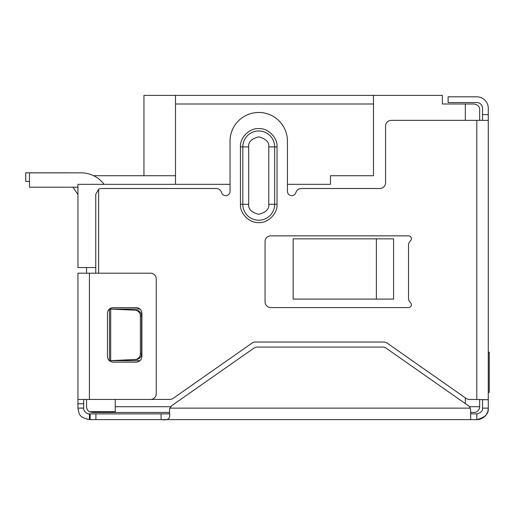 <?xml version="1.0" encoding="UTF-8"?>
<svg xmlns="http://www.w3.org/2000/svg" width="515" height="515" viewBox="0 0 515 515"><rect width="100%" height="100%" fill="white"/><g stroke="black" fill="none" stroke-linecap="round" stroke-linejoin="round"><path stroke-width="0.77" d="M473.929 412.451L470.646 412.451L473.929 412.451A5.736 5.736 0 0 0 479.665 406.708L479.665 399.415M169.557 412.451L92.294 412.451L89.423 411.685A5.736 5.736 0 0 1 86.552 406.708L86.552 399.447M115.244 399.447L115.244 411.685L89.423 411.685M86.552 267.543L86.552 273.195M376.368 238.851L393.582 238.851L393.582 299.106L293.151 299.106L293.151 238.851L376.368 238.851L376.368 299.106M143.942 175.718L143.942 95.378L442.366 95.378L442.366 103.985L473.929 103.985C477.843 104.738 479.755 106.65 479.665 109.721L479.665 120.356M373.497 95.378L373.497 175.718L330.456 175.718L330.456 184.331L287.434 184.331M230.044 184.331L77.945 184.331L77.945 267.543L95.751 267.543M479.665 109.721C479.748 106.65 477.836 104.738 473.929 103.985M175.506 95.378L175.506 103.985L373.497 103.985M175.506 103.985L175.506 184.331M93.653 175.718L175.506 175.718M72.982 187.196L77.424 193.788L72.982 187.196M29.49 181.434L25.75 181.434L25.75 172.828L66.042 172.828A14.349 14.349 0 0 1 66.847 172.853M77.945 194.509A14.349 14.349 0 0 1 77.424 193.788M411.395 304.719A2.871 2.871 0 0 1 408.524 307.59L270.787 307.59A5.736 5.736 0 0 1 265.051 301.848L265.051 241.593A5.736 5.736 0 0 1 270.787 235.851L408.524 235.851A2.871 2.871 0 0 1 410.436 240.859A5.736 5.736 0 0 0 408.524 245.14L408.524 298.301A5.736 5.736 0 0 0 410.436 302.582A2.871 2.871 0 0 1 411.395 304.719M151.146 399.415L169.802 399.415A5.736 5.736 0 0 0 173.098 398.372L252.093 343.061A5.736 5.736 0 0 1 255.382 342.024L383.759 342.024A5.736 5.736 0 0 1 387.048 343.061L466.043 398.372A5.736 5.736 0 0 0 469.339 399.415L488.278 399.704L488.278 408.144C488.838 413.732 485.014 417.562 476.8 419.622L470.652 419.622L470.646 410.326L470.214 408.144A5.736 5.736 0 0 0 468.199 405.627L386.044 348.101A5.736 5.736 0 0 0 382.754 347.065L257.249 347.065A5.736 5.736 0 0 0 253.953 348.101L171.926 405.537L169.879 408.15L169.48 410.449L169.699 415.727M95.751 273.195L95.751 194.245L98.623 189.275A5.736 5.736 0 0 1 101.494 188.509L216.113 188.509A5.736 5.736 0 0 1 221.617 192.604A4.307 4.307 0 0 0 230.044 191.374L230.044 141.162A28.692 28.692 0 0 1 258.736 112.47A28.692 28.692 0 0 1 287.434 141.162L287.434 191.374A4.307 4.307 0 0 0 295.861 192.604A5.736 5.736 0 0 1 301.359 188.509L379.825 188.509A5.736 5.736 0 0 0 385.568 182.767L385.568 126.098A5.736 5.736 0 0 1 391.303 120.356L488.278 120.356L488.278 399.704L482.536 399.704L482.536 408.144L488.278 408.144A11.478 11.478 0 0 1 476.8 419.622L476.8 413.886L470.646 413.886L470.646 419.622L162.985 419.622M98.623 189.275L98.623 273.195M277.025 204.288C277.72 213.48 267.955 223.272 258.749 222.577C249.569 223.265 239.752 213.538 240.453 204.288L240.453 146.897C239.752 137.711 249.524 127.913 258.736 128.615C267.922 127.92 277.733 137.685 277.025 146.897L277.025 204.288L274.669 204.288L274.669 146.897L268.779 146.897L268.779 204.288C269.351 209.039 266.004 212.386 258.736 214.33C251.475 212.386 248.121 209.039 248.694 204.288L248.694 146.897C248.121 142.153 251.475 138.805 258.736 136.855C266.004 138.805 269.351 142.153 268.779 146.897M111.884 360.648L136.224 359.496A5.736 5.614 -90 0 0 141.58 353.76L141.58 315.94A5.736 5.614 -90 0 0 136.224 310.204L109.495 309.026L138.793 309.026A5.736 5.736 0 0 1 140.074 309.167M140.177 360.506A5.736 5.736 0 0 1 138.793 360.674L109.495 360.674L109.495 309.026L111.884 309.052M169.693 415.496C169.796 419.094 166.957 420.472 161.182 419.622L95.899 419.622L95.899 413.886L90.157 413.886L90.157 419.622L95.899 419.622M169.641 413.886L161.034 413.886L161.182 419.622M161.034 413.886L95.899 413.886M90.157 419.622L89.423 419.622L89.423 413.886C86.057 414.337 82.883 409.322 83.681 408.144L83.681 399.447M90.157 413.886L89.423 413.886M165.824 413.886L169.435 413.886M89.423 419.622C78.937 417.343 79.13 414.253 77.945 408.144L83.681 408.144M482.536 408.144C482.819 410.938 480.907 412.85 476.8 413.886M77.945 408.144L83.681 408.054M83.681 403.754L77.945 403.754L77.945 408.054M77.945 403.754L77.945 273.195L150.509 273.195A5.736 5.736 0 0 1 156.245 278.93L156.245 393.711A5.736 5.736 0 0 1 150.509 399.447L89.423 399.447L89.423 273.195M77.945 399.447L89.423 399.447M136.16 362.148L113.203 362.148C109.708 361.82 107.796 359.908 107.461 356.406L107.461 313.365C107.79 309.869 109.701 307.957 113.203 307.622L136.16 307.622C139.655 307.951 141.567 309.863 141.895 313.365L141.895 356.406C141.573 359.901 139.655 361.813 136.16 362.148M482.536 120.356L482.536 108.292A5.736 5.736 0 0 0 476.8 102.549L448.102 102.549L448.102 96.814L476.8 96.814A11.478 11.478 0 0 1 488.278 108.292L488.278 120.356M136.224 310.204L135.033 310.204A5.736 5.614 90 0 1 140.383 315.94L141.58 315.94M141.58 353.76L140.383 353.76L140.383 315.94M140.383 353.76A5.736 5.614 90 0 1 135.033 359.496L136.224 359.496M135.033 310.204L110.693 309.052L110.693 360.648L135.033 359.496M489.25 372.281L489.25 352.189L489.25 392.366L488.278 392.366M489.25 352.189L488.278 352.189M104.101 184.331A28.692 28.692 0 0 0 81.145 172.853L29.49 172.853L29.49 187.196L77.945 187.196M170.703 406.708L115.244 406.708M469.365 406.708L479.665 406.708M465.322 403.612L465.322 397.87M465.322 120.356L465.322 103.985M476.8 399.415L476.8 120.356M470.214 408.144L169.879 408.144M482.536 114.62L488.278 114.62M268.779 204.288L274.669 204.288A15.933 15.933 0 0 1 258.736 220.22A15.933 15.933 0 0 1 242.81 204.288L248.694 204.288M277.025 146.897L274.669 146.897A15.933 15.933 0 0 0 258.736 130.971A15.933 15.933 0 0 0 242.81 146.897L248.694 146.897M240.453 146.897L242.81 146.897L242.81 204.288L240.453 204.288"/></g></svg>
